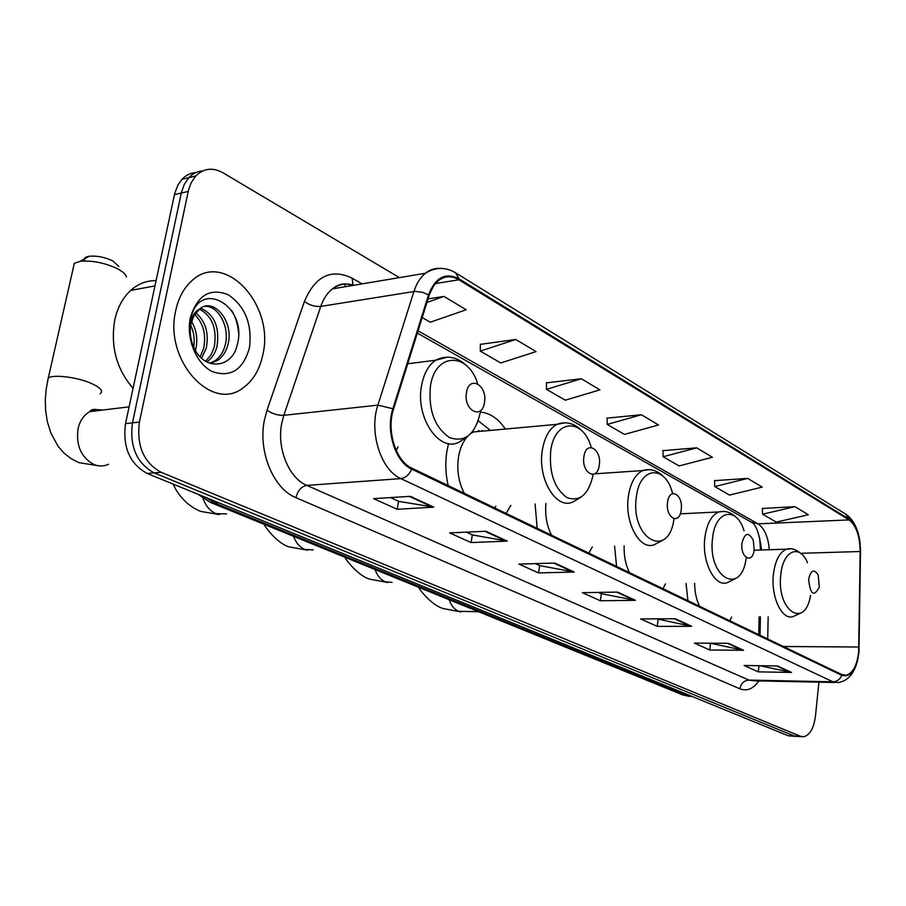<?xml version="1.0" encoding="UTF-8"?>
<svg xmlns="http://www.w3.org/2000/svg" width="906" height="906" viewBox="0 0 906 906"><rect width="100%" height="100%" fill="white"/><g stroke="black" fill="none" stroke-linecap="round" stroke-linejoin="round"><path stroke-width="1.36" d="M505.355 429.048C498.266 418.595 489.987 412.943 480.497 412.105M448.527 443.578L446.907 451.12C445.106 462.57 445.526 474.053 448.176 485.593M760.508 550.021L759.636 537.439M758.741 634.676L759.115 616.839M396.228 450.497L398.028 446.907M535.095 504.019L537.167 528.311M588.809 553.102L592.309 546.93M506.103 513.408L510.837 505.389M614.574 546.114L616.59 566.443M662.932 588.685L665.536 583.872M686.057 583.475L687.926 600.689M729.738 620.757L731.674 616.986M195.911 172.548C190.577 172.899 185.934 175.152 181.981 179.32L177.916 185.017L174.745 193.329L125.526 423.612C122.548 447.247 129.762 463.861 147.168 473.464L788.129 735.751L795.479 736.397M399.399 277.621L222.978 172.786C212.729 167.157 203.646 168.233 195.719 176.024L191.109 182.865L188.505 190.124L139.422 422.049C136.455 445.854 143.68 462.604 161.087 472.286L800.428 736.284L794.268 736.012L797.586 736.487L794.268 736.012L154.099 472.875L794.268 736.012L788.129 735.751M139.422 422.049L132.446 422.83C129.479 446.545 136.693 463.226 154.099 472.875C136.693 463.226 129.479 446.545 132.446 422.83L181.302 193.046L132.446 422.83L125.526 423.612M202.785 170.894C197.44 171.234 192.785 173.499 188.822 177.678L184.212 184.496L181.302 193.046L184.212 184.496L188.822 177.678C192.785 173.499 197.44 171.234 202.785 170.894M262.91 354.393C275.028 304.167 223.454 249.048 190.996 281.54C183.51 288.618 178.425 298.255 175.764 310.452C163.488 360.418 212.434 413.408 243.612 387.462C253.465 380.146 259.897 369.116 262.91 354.393C275.028 304.167 223.454 249.048 190.996 281.54C183.51 288.618 178.425 298.255 175.764 310.452C163.488 360.418 212.434 413.408 243.612 387.462C253.465 380.146 259.897 369.116 262.91 354.393M858.616 652.15C856.985 665.4 852.92 673.09 846.419 675.208L841.867 674.585L411.834 468.153C395.922 461.313 386.25 430.667 393.498 409.24L429.569 294.054L433.725 285.73L438.481 280.566C444.88 275.798 451.686 275.526 458.9 279.773L849.069 519.919C856.17 525.469 859.873 536.001 860.179 551.505L858.616 652.15M858.956 652.32L860.53 551.584C860.213 535.695 856.419 524.902 849.137 519.206L459.048 278.855C445.492 272.038 435.31 277.372 428.527 294.88L392.876 408.731C385.435 430.701 395.356 462.128 411.664 469.127L841.799 675.321C850.677 677.62 856.397 669.953 858.956 652.32M410.35 496.329L373.612 498.651L397.19 509.274L433.793 507.167L410.35 496.329M390.475 497.587L398.708 501.335L433.793 507.167M398.549 501.267L397.19 509.274M485.944 531.256L449.648 532.898L471.109 542.558L507.247 541.109L485.944 531.256M466.318 532.139L472.49 534.948L507.247 541.109M472.32 534.88L471.109 542.558M554.744 563.045L518.968 564.11L538.583 572.932L574.189 572.026L554.744 563.045M535.401 563.623L539.829 565.638L574.189 572.026M539.659 565.559L538.583 572.932M777.507 665.967L744.098 665.48L758.288 671.867L791.504 672.433L777.507 665.967M759.828 665.706L791.504 672.433M758.979 665.695L758.288 671.867M728.435 643.294L694.415 643.101L709.726 649.998L743.554 650.282L728.435 643.294M710.055 643.192L743.554 650.282M710.508 643.396L709.726 649.998M675.31 618.753L640.689 618.911L657.258 626.374L691.697 626.329L675.31 618.753M656.601 618.843L691.697 626.329M658.13 619.534L657.258 626.374M617.62 592.094L582.399 592.671L600.395 600.769L635.446 600.327L617.62 592.094M598.583 592.411L601.539 593.747L635.446 600.327M601.369 593.679L600.395 600.769M800.428 736.284L803.735 736.748C809.93 735.151 813.826 728.254 815.457 716.068L818.933 682.173M515.763 339.467L480.282 351.12L500.758 362.944L536.058 351.63L515.763 339.467L480.373 344.359M422.196 317.564L430.271 322.23L466.171 309.761L443.906 296.421L428.04 298.889M696.691 447.847L663.135 456.737L679.058 465.933L712.41 457.27L696.691 447.847L662.977 450.633M747.677 478.391L714.777 486.567L729.511 495.084L762.206 487.1L747.677 478.391L714.562 480.656M794.868 506.669L762.625 514.212L776.306 522.105L808.345 514.744L794.868 506.669L762.354 508.481M581.346 378.753L546.488 389.354L565.253 400.192L599.919 389.874L581.346 378.753L546.488 382.83M641.425 414.744L607.224 424.438L624.472 434.404L658.492 424.971L641.425 414.744L607.133 418.13M607.224 424.438L607.133 417.904M663.135 456.737L662.966 450.407M714.777 486.567L714.551 480.44M762.625 514.212L762.342 508.266M546.488 389.354L546.477 382.592M480.282 351.12L480.384 344.11M443.906 296.421L426.919 302.468M808.628 579.364C810.326 594.755 813.894 597.326 819.318 587.065L818.197 575.027C813.984 568.583 810.791 570.021 808.628 579.364M694.608 583.305C694.732 592.026 696.374 599.681 699.545 606.261M741.991 543C739.976 557.87 752.807 564.676 754.177 549.648L753.305 540.384C748.662 531.663 744.891 532.535 741.991 543M624.132 545.774C623.849 555.888 625.627 564.834 629.477 572.626M667.563 502.388C665.242 518.028 679.602 525.639 681.21 509.829C683.532 494.461 669.308 486.477 667.563 502.388M545.933 503.408C544.902 515.208 546.782 525.808 551.539 535.22M583.906 456.737C581.199 473.226 597.405 481.811 599.285 465.118C601.98 448.946 585.944 439.942 583.906 456.737M467.19 436.839C462.83 441.822 459.942 448.527 458.515 456.941C456.647 470.214 458.595 482.354 464.325 493.351M494.733 507.949L495.831 506.228M490.406 430.407L478.277 420.803M484.71 430.928L473.51 431.947L471.29 433.227M478.493 430.441L479.614 431.392M84.79 260.973C83.499 258.561 84.96 256.987 89.162 256.251C96.761 255.571 104.632 257.111 112.797 260.894L118.811 266.421M126.432 277.1C125.889 274.371 122.786 271.528 117.112 268.572C104.349 262.695 92.027 260.282 80.158 261.313L74.337 263.295L73.216 268.21M466.477 392.649C463.193 410.305 482.162 420.361 484.461 402.468C487.734 385.175 468.98 374.654 466.477 392.649M156.07 280.634C146.67 280.486 138.21 283.737 130.691 290.407C122.91 297.587 117.621 307.315 114.824 319.58C110.272 346.069 116.364 368.969 133.069 388.278M191.562 321.562C196.636 330.112 198.006 339.535 195.651 349.829L195.458 350.52M190.747 325.243C193.895 332.06 194.881 339.342 193.691 347.077M195.809 312.853C205.617 321.279 209.093 333.08 206.24 348.266L201.574 358.198M194.665 314.518C203.386 323.182 206.353 334.563 203.59 348.651L200.135 356.794M200.713 308.21C214.439 314.427 219.864 327.259 216.953 346.681C215.266 353.125 211.981 358.164 207.089 361.777L206.851 361.947M199.49 309.127C212.276 316.103 217.202 328.753 214.269 347.077L210.973 354.993L205.617 361.245M199.411 309.184L193.884 315.843L190.985 323.895C189.445 332.083 190.464 340.044 194.031 347.802C204.439 371.177 231.993 368.346 237.112 345.379C248.561 306.194 199.92 278.21 190.996 317.712L190.532 319.716C188.788 328.64 189.479 337.576 192.616 346.545C189.671 337.734 189.048 329.501 190.77 321.856C192.378 315.435 195.266 311.211 199.411 309.184C213.17 296.319 234.824 321.856 227.78 345.084C226.092 351.562 222.808 356.624 217.916 360.26L210.339 363.431M204.575 306.409C218.153 305.005 230.328 327.281 225.062 345.48C223.374 351.958 220.09 357.009 215.198 360.633L209.875 363.272M249.49 347.621C252.253 323.94 245.13 306.285 228.131 294.665C209.852 287.621 197.248 295.333 190.328 317.791C185.843 338.697 196.523 364.246 212.57 371.709C230.951 377.745 243.25 369.716 249.49 347.621M231.664 310.554C235.549 316.76 237.836 324.099 238.516 332.57M205.821 497.462L214.926 503.09L686.929 695.74L692.195 696.499M690.598 695.842L682.694 694.891L210.43 502.434L218.924 502.83M147.168 473.464L161.087 472.286M174.45 194.631L188.21 191.438M760.394 544.234L760.983 544.268M758.877 680.916C753.26 688.877 746.94 691.516 739.919 688.82L295.922 497.677C297.757 490.565 301.381 486.477 306.817 485.39L748.843 680.089L754.675 680.836L834.913 682.501M295.922 497.677C273.397 488.844 257.825 451.301 264.405 420.09L267.01 410.248L304.405 301.46C315.277 275.99 331.2 268.233 352.151 278.165L362.072 283.884M392.876 408.731L377.881 405.152L283.816 415.322L281.755 423.204C276.579 448.153 288.867 478.164 306.817 485.39L400.905 478.617C380.928 470.248 368.708 431.902 377.881 405.152L413.917 291.505C416.522 283.487 420.361 277.395 425.446 273.25C430.022 269.626 435.005 268.017 440.395 268.414M456.16 273.148L845.581 514.064L849.137 519.206M459.048 278.855L455.571 272.774C445.401 266.84 435.367 266.998 425.446 273.25L332.513 288.844C327.338 292.865 323.419 298.72 320.758 306.421L283.816 415.322C278.029 415.537 272.434 413.838 267.01 410.248M428.527 294.88L422.275 292.219L414.823 291.392L320.758 306.421C315.039 306.885 309.592 305.231 304.405 301.46M411.664 469.127C409.161 474.778 405.582 477.938 400.905 478.617L832.954 681.81C837.053 681.629 839.998 679.466 841.799 675.321M858.107 658.073C855.151 672.411 848.639 680.576 838.56 682.58L832.954 681.81L748.843 680.089C743.985 680.519 741.006 683.441 739.919 688.82M353.77 285.277C346.16 282.819 339.07 284.008 332.513 288.844C338.844 283.68 345.379 282.581 352.117 285.549M353.046 285.039L352.151 278.165M458.9 279.773L435.378 283.589M858.899 647.02L783.384 646.51M860.179 551.505L800.813 553.317M767.71 638.979L768.163 616.793M769.33 549.738C768.209 536.85 764.426 528.221 757.994 523.849L418.051 330.815M849.069 519.919L757.994 523.849L751.312 522.162M345.152 286.726L344.914 283.952M616.658 592.116L634.223 600.225M674.37 618.753L690.497 626.205M727.507 643.294L742.376 650.157M776.589 665.955L790.349 672.309M553.77 563.079L572.954 571.935M484.948 531.301L506.001 541.018M409.342 496.397L432.524 507.1M478.617 611.731L458.583 611.301C454.438 609.512 451.279 605.65 449.138 599.715M807.484 562.762C799.851 543.532 783.022 550.304 780.847 574.427C776.159 610.655 804.97 629.897 810.553 595.48M790.304 548.866L786.635 549.172C779.738 551.901 775.355 560.123 773.475 573.815C770.564 596.25 781.742 620.372 792.988 616.658L801.085 612.886M392.06 582.343L385.322 581.822C380.769 579.851 377.326 575.752 374.993 569.5M744.053 530.803C736.861 506.024 715.355 509.999 712.614 537.756C707.054 577.926 741.652 596.941 746.204 557.609M723.498 511.414L718.786 511.947C711.55 515.084 706.929 523.498 704.925 537.167C701.482 561.312 714.596 587.45 727.303 582.671L735.593 578.56M313.204 549.874L304.835 549.421C299.818 547.258 296.036 542.887 293.476 536.284M672.603 493.577C665.74 464.642 639.772 465.99 636.397 496.805C629.987 539.127 668.798 560.225 673.985 518.787M648.934 469.648L642.773 470.554C635.299 474.2 630.497 482.762 628.379 496.239C624.245 522.434 639.908 550.973 654.392 544.676L662.75 540.214M226.579 513.917L215.979 513.657C210.09 511.097 205.764 506.012 203.023 498.402M591.233 447.417C583.136 417.575 554.619 418.889 550.723 450.758C548.991 472.932 554.427 488.549 567.009 497.632C580.067 502.117 588.798 494.37 593.203 474.393M565.163 422.785L556.941 424.348C549.398 428.583 544.529 437.202 542.332 450.237C537.315 478.968 556.465 510.372 573.056 501.879L581.244 497.088M108.561 464.268C103.884 466.397 99.048 466.511 94.077 464.585C81.166 457.598 75.844 445.593 78.086 428.561C79.977 420.667 83.85 415.027 89.728 411.641L96.172 409.557L102.91 410.044M47.384 382.06L48.29 377.938C53.805 374.144 78.097 377.304 91.778 383.612C100.759 387.847 103.522 391.256 100.068 393.827M477.677 383.804C468.119 351.868 435.186 352.298 430.441 386.126C428.278 410.169 434.642 427.326 449.523 437.598C464.948 442.774 475.163 434.529 480.191 412.864M447.621 357.111L435.616 360.237C428.459 365.231 423.77 373.702 421.562 385.662C415.039 418.436 440.52 454.212 460.169 441.482L467.564 436.499M689.466 696.454L682.694 694.891M181.981 179.32L195.719 176.024M198.006 494.268L210.43 502.434M846.419 675.208L843.475 675.151M860.213 544.28C858.775 530.316 854.109 520.384 846.238 514.472M801.64 736.657L797.586 736.487M761.572 549.987C759.341 534.064 756.17 524.925 752.059 522.581L417.338 333.08M760.043 635.299L760.417 616.839M460.792 611.924L443.362 608.583C431.46 605.333 418.765 588.753 418.719 587.315M754.098 550.225L786.635 549.172C791.119 547.677 796.17 549.376 801.81 554.257M387.847 582.524L369.988 579.206C357.995 576.114 344.982 558.617 345.05 557.292M680.247 513.827L718.786 511.947C725.253 510.474 731.074 512.286 736.25 517.405M307.746 550.225L289.422 546.952C277.372 543.962 264.258 525.888 264.235 524.359M594.653 473.827L642.773 470.554C650.315 468.391 657.144 470.327 663.249 476.375M219.377 514.597L200.566 511.38C184.79 504.97 176.16 491.403 173.239 484.132M473.51 431.947L556.941 424.348C565.91 421.097 574.087 423.125 581.471 430.441M482.762 431.097L482.173 430.418M98.222 465.741L78.788 462.615L70.861 458.538L63.93 453.023L58.177 446.42L50.974 433.374L47.305 421.584L45.583 410.316L45.3 399.818L46.206 388.98L48.29 377.938L74.337 263.295M99.853 410.407L99.524 410.259C94.688 408.731 91.427 409.195 89.728 411.641L129.105 406.839M89.162 256.251L80.158 261.313M407.734 363.759L435.616 360.237C446.964 354.699 457.485 356.726 467.179 366.307M215.198 360.633L217.916 360.26M130.691 290.407L154.949 285.9"/></g></svg>
